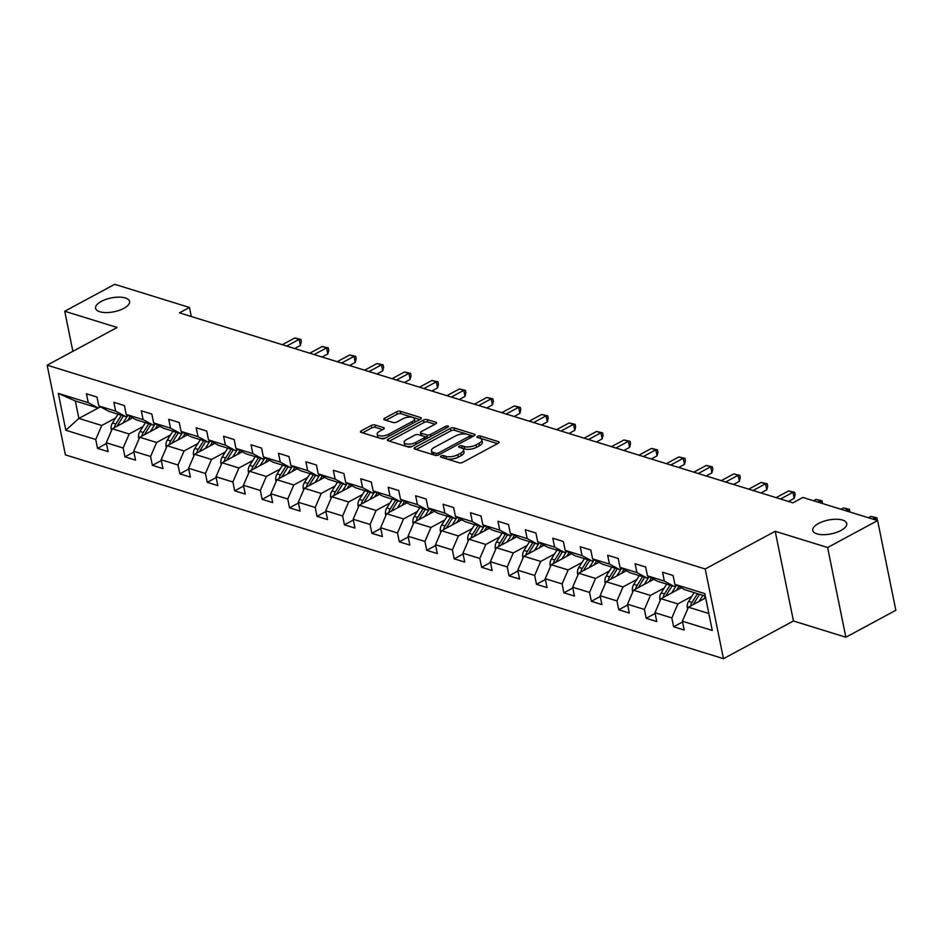 <?xml version="1.0" encoding="UTF-8"?>
<svg xmlns="http://www.w3.org/2000/svg" width="943" height="943" viewBox="0 0 943 943"><rect width="100%" height="100%" fill="white"/><g stroke="black" fill="none" stroke-linecap="round" stroke-linejoin="round"><path stroke-width="1.41" d="M441.053 455.999A1.862 0.754 -11.5 0 0 440.44 456.742A1.862 0.754 -11.5 0 0 440.888 457.119L459.229 462.801A2.664 1.084 -11.5 0 0 462.919 462.27L498.246 443.245A2.664 1.084 -11.5 0 0 499.13 442.184A2.664 1.084 -11.5 0 0 498.482 441.654L480.14 435.972A1.862 0.754 -11.5 0 0 477.559 436.338A1.862 0.754 -11.5 0 0 476.946 437.08A1.862 0.754 -11.5 0 0 477.394 437.458L479.775 438.189A8.511 3.466 -11.5 0 1 481.826 439.874A8.511 3.466 -11.5 0 1 479.009 443.281L476.074 444.872A8.511 3.466 -11.5 0 1 464.262 446.534L461.893 445.803A1.862 0.754 -11.5 0 0 459.312 446.169A1.862 0.754 -11.5 0 0 458.699 446.911A1.862 0.754 -11.5 0 0 459.147 447.288L461.516 448.019A8.511 3.466 -11.5 0 1 463.567 449.705A8.511 3.466 -11.5 0 1 460.762 453.111L457.815 454.703A8.511 3.466 -11.5 0 1 446.015 456.377L443.634 455.634A1.862 0.754 -11.5 0 0 441.053 455.999M123.839 308.349A17.328 7.049 -11.5 0 0 129.568 301.406A17.328 7.049 -11.5 0 0 118.959 297.139A17.328 7.049 -11.5 0 0 101.337 301.371A17.328 7.049 -11.5 0 0 95.608 308.314A17.328 7.049 -11.5 0 0 106.217 312.581A17.328 7.049 -11.5 0 0 123.839 308.349M841.003 530.461A17.328 7.049 -11.5 0 0 846.731 523.518A17.328 7.049 -11.5 0 0 836.123 519.251A17.328 7.049 -11.5 0 0 818.489 523.483A17.328 7.049 -11.5 0 0 812.76 530.426A17.328 7.049 -11.5 0 0 823.369 534.693A17.328 7.049 -11.5 0 0 841.003 530.461M374.937 424.951A2.664 1.084 -11.5 0 0 371.247 425.47L361.334 430.81A2.664 1.084 -11.5 0 0 360.45 431.882A2.664 1.084 -11.5 0 0 361.098 432.401L381.467 438.707A2.664 1.084 -11.5 0 0 385.157 438.189L420.484 419.163A2.664 1.084 -11.5 0 0 421.368 418.091A2.664 1.084 -11.5 0 0 420.719 417.572L400.351 411.266A2.664 1.084 -11.5 0 0 396.661 411.785L384.685 418.232A2.664 1.084 -11.5 0 0 383.813 419.293A2.664 1.084 -11.5 0 0 384.449 419.824L393.172 422.523A2.664 1.084 -11.5 0 0 396.862 422.004L402.802 418.798A7.108 2.888 -11.5 0 1 410.028 417.065A7.108 2.888 -11.5 0 1 414.378 418.81A7.108 2.888 -11.5 0 1 412.032 421.662L388.775 434.193A7.108 2.888 -11.5 0 1 381.538 435.925A7.108 2.888 -11.5 0 1 377.188 434.181A7.108 2.888 -11.5 0 1 379.534 431.328L383.412 429.242A2.664 1.084 -11.5 0 0 384.296 428.181A2.664 1.084 -11.5 0 0 383.648 427.651L374.937 424.951L375.432 427.379A2.664 1.084 -11.5 0 0 371.742 427.898L362.548 432.849M117.132 327.469L64.725 311.249L114.716 284.314L189.46 307.465L179.465 312.852L792.863 502.831L802.858 497.444L877.603 520.583L827.612 547.518L775.205 531.286L705.211 568.983L47.15 365.165L117.132 327.469M415.014 447.442A2.664 1.084 -11.5 0 0 414.142 448.503A2.664 1.084 -11.5 0 0 414.779 449.033L435.147 455.339A2.664 1.084 -11.5 0 0 438.837 454.821L474.164 435.784A2.664 1.084 -11.5 0 0 475.048 434.723A2.664 1.084 -11.5 0 0 474.412 434.193L454.043 427.886A2.664 1.084 -11.5 0 0 450.353 428.405L415.014 447.442L415.38 449.222M408.307 447.029L387.938 440.723A2.664 1.084 -11.5 0 1 387.302 440.192A2.664 1.084 -11.5 0 1 388.174 439.12L423.501 420.095A2.664 1.084 -11.5 0 1 427.191 419.576L435.914 422.275A2.664 1.084 -11.5 0 1 436.55 422.806A2.664 1.084 -11.5 0 1 435.678 423.867L421.344 431.588A2.664 1.084 -11.5 0 0 420.472 432.648A2.664 1.084 -11.5 0 0 421.108 433.179L426.896 434.971A2.664 1.084 -11.5 0 0 430.586 434.44L445.497 426.413A1.862 0.754 -11.5 0 1 447.395 425.953A1.862 0.754 -11.5 0 1 448.526 426.413A1.862 0.754 -11.5 0 1 447.913 427.155L411.997 446.499A2.664 1.084 -11.5 0 1 408.307 447.029M705.211 568.983L723.47 658.685L65.397 454.868L47.15 365.165M106.429 443.552L97.518 448.349L108.08 451.626L106.276 442.774L123.156 447.996L124.959 456.848L135.509 460.113L133.706 451.273L150.597 456.495L152.389 465.347L162.939 468.612L161.147 459.76L178.027 464.993L179.83 473.846L190.38 477.111L188.576 468.258L205.456 473.492L207.26 482.344L217.809 485.61L216.006 476.757L232.897 481.991L234.689 490.831L245.251 494.108L243.447 485.256L260.327 490.478L262.13 499.33L272.68 502.595L270.877 493.755L287.756 498.977L289.56 507.829L300.11 511.094L298.318 502.254L315.198 507.475L317.001 516.328L327.551 519.593L325.748 510.741L342.627 515.974L344.431 524.827L354.981 528.092L353.177 519.239L370.069 524.473L371.86 533.314L382.422 536.591L380.618 527.738L397.498 532.972L399.302 541.812L409.851 545.078L408.048 536.237L424.928 541.459L426.731 550.311L437.281 553.576L435.489 544.736L452.369 549.958L454.172 558.81L464.722 562.075L462.919 553.223L479.798 558.456L481.602 567.309L492.152 570.574L490.348 561.722L507.24 566.955L509.031 575.808L519.581 579.073L517.79 570.22L534.669 575.454L536.473 584.295L547.023 587.572L545.219 578.719L562.099 583.941L563.902 592.793L574.452 596.059L572.66 587.218L589.54 592.44L591.332 601.292L601.893 604.557L600.09 595.705L616.97 600.939L618.773 609.791L629.323 613.056L627.519 604.204L644.411 609.437L646.203 618.29L656.752 621.555L654.961 612.702L671.84 617.936L673.644 626.777L684.194 630.054L682.39 621.201L712.283 630.454L704.786 593.607L674.893 584.354L673.09 575.501L662.54 572.236L664.344 581.077L674.316 586.475L657.436 581.242L647.464 575.855L645.66 567.002L635.11 563.737L636.902 572.59L646.874 577.976L629.995 572.743L620.023 567.356L618.219 558.504L607.669 555.238L609.473 564.091L619.445 569.478L602.565 564.244L592.593 558.857L590.789 550.005L580.24 546.74L582.043 555.592L592.015 560.979L575.124 555.757L565.152 550.358L563.36 541.518L552.81 538.241L554.602 547.093L564.574 552.48L547.694 547.258L537.722 541.871L535.919 533.019L525.369 529.754L527.172 538.594L537.145 543.993L520.265 538.759L510.293 533.373L508.489 524.52L497.939 521.255L499.743 530.107L509.703 535.494L492.824 530.261L482.851 524.874L481.06 516.021L470.498 512.756L472.302 521.609L482.274 526.996L465.394 521.762L455.422 516.375L453.618 507.523L443.069 504.257L444.872 513.11L454.844 518.497L437.953 513.275L427.992 507.876L426.189 499.036L415.639 495.759L417.431 504.611L427.403 509.998L410.523 504.776L400.551 499.389L398.748 490.537L388.198 487.272L390.001 496.112L399.973 501.499L383.094 496.277L373.122 490.89L371.318 482.038L360.768 478.773L362.572 487.614L372.544 493.012L355.652 487.779L345.68 482.392L343.889 473.539L333.327 470.274L335.13 479.127L345.103 484.513L328.223 479.28L318.251 473.893L316.447 465.04L305.897 461.775L307.701 470.628L317.673 476.015L300.793 470.781L290.821 465.394L289.018 456.553L278.468 453.277L280.26 462.129L290.232 467.516L273.352 462.294L263.38 456.895L261.576 448.055L251.027 444.778L252.83 453.63L262.802 459.017L245.923 453.795L235.95 448.408L234.147 439.556L223.597 436.291L225.401 445.131L235.373 450.53L218.481 445.296L208.509 439.909L206.717 431.057L196.168 427.792L197.959 436.644L207.931 442.031L191.052 436.798L181.08 431.411L179.276 422.558L168.726 419.293L170.53 428.146L180.502 433.532L163.622 428.299L153.65 422.912L151.847 414.06L141.297 410.794L143.088 419.647L153.061 425.034L136.181 419.812L126.209 414.413L124.417 405.573L113.855 402.296L115.659 411.148L125.631 416.535L108.751 411.313L98.779 405.926L96.976 397.074L86.426 393.809L88.229 402.649L98.202 408.048L78.882 418.421L101.75 425.493L115.612 418.032M97.518 448.349L95.726 439.509L65.821 430.244L58.325 393.396L88.229 402.649M98.779 405.926L115.659 411.148M126.209 414.413L143.088 419.647M153.65 422.912L170.53 428.146M181.08 431.411L197.959 436.644M208.509 439.909L225.401 445.131M235.95 448.408L252.83 453.63M263.38 456.895L280.26 462.129M290.821 465.394L307.701 470.628M318.251 473.893L335.13 479.127M345.68 482.392L362.572 487.614M373.122 490.89L390.001 496.112M400.551 499.389L417.431 504.611M427.992 507.876L444.872 513.11M455.422 516.375L472.302 521.609M482.851 524.874L499.743 530.107M510.293 533.373L527.172 538.594M537.722 541.871L554.602 547.093M565.152 550.358L582.043 555.592M592.593 558.857L609.473 564.091M620.023 567.356L636.902 572.59M647.464 575.855L664.344 581.077M143.053 426.531L129.179 433.992L112.3 428.77L132.562 417.855M127.883 415.321L125.631 416.535M112.3 428.77L106.276 442.774M129.179 433.992L123.156 447.996M170.483 435.018L156.621 442.491L139.729 437.257L160.004 426.342M155.324 423.82L153.061 425.034M139.729 437.257L133.706 451.273M156.621 442.491L150.597 456.495M197.912 443.516L184.05 450.99L167.17 445.756L187.433 434.841M182.753 432.318L180.502 433.532M167.17 445.756L161.147 459.76M184.05 450.99L178.027 464.993M225.353 452.015L211.48 459.489L194.6 454.255L214.863 443.34M210.195 440.817L207.931 442.031M194.6 454.255L188.576 468.258M211.48 459.489L205.456 473.492M252.783 460.514L238.921 467.976L222.041 462.754L242.304 451.838M237.624 449.304L235.373 450.53M222.041 462.754L216.006 476.757M238.921 467.976L232.897 481.991M280.224 469.013L266.35 476.474L249.471 471.252L269.733 460.337M265.054 457.803L262.802 459.017M249.471 471.252L243.447 485.256M266.35 476.474L260.327 490.478M307.654 477.5L293.792 484.973L276.9 479.751L297.175 468.836M292.495 466.302L290.232 467.516M276.9 479.751L270.877 493.755M293.792 484.973L287.756 498.977M335.083 485.999L321.221 493.472L304.341 488.238L324.604 477.323M319.925 474.8L317.673 476.015M304.341 488.238L298.318 502.254M321.221 493.472L315.198 507.475M362.525 494.497L348.651 501.971L331.771 496.737L352.034 485.822M347.366 483.299L345.103 484.513M331.771 496.737L325.748 510.741M348.651 501.971L342.627 515.974M389.954 502.996L376.092 510.469L359.212 505.236L379.475 494.321M374.795 491.798L372.544 493.012M359.212 505.236L353.177 519.239M376.092 510.469L370.069 524.473M417.395 511.495L403.521 518.956L386.642 513.735L406.904 502.819M402.225 500.285L399.973 501.499M386.642 513.735L380.618 527.738M403.521 518.956L397.498 532.972M444.825 519.994L430.963 527.455L414.071 522.233L434.334 511.318M429.666 508.784L427.403 509.998M414.071 522.233L408.048 536.237M430.963 527.455L424.928 541.459M472.254 528.481L458.392 535.954L441.513 530.72L461.775 519.805M457.096 517.283L454.844 518.497M441.513 530.72L435.489 544.736M458.392 535.954L452.369 549.958M499.696 536.98L485.822 544.453L468.942 539.219L489.205 528.304M484.537 525.781L482.274 526.996M468.942 539.219L462.919 553.223M485.822 544.453L479.798 558.456M527.125 545.478L513.263 552.952L496.383 547.718L516.646 536.803M511.966 534.28L509.703 535.494M496.383 547.718L490.348 561.722M513.263 552.952L507.24 566.955M554.555 553.977L540.693 561.439L523.813 556.217L544.076 545.302M539.396 542.767L537.145 543.993M523.813 556.217L517.79 570.22M540.693 561.439L534.669 575.454M581.996 562.476L568.134 569.937L551.242 564.716L571.505 553.8M566.837 551.266L564.574 552.48M551.242 564.716L545.219 578.719M568.134 569.937L562.099 583.941M609.426 570.963L595.563 578.436L578.684 573.203L598.946 562.299M594.267 559.765L592.015 560.979M578.684 573.203L572.66 587.218M595.563 578.436L589.54 592.44M636.867 579.462L622.993 586.935L606.113 581.701L626.376 570.786M621.696 568.264L619.445 569.478M606.113 581.701L600.09 595.705M622.993 586.935L616.97 600.939M664.296 587.961L650.434 595.434L633.543 590.2L653.817 579.285M649.138 576.762L646.874 577.976M633.543 590.2L627.519 604.204M650.434 595.434L644.411 609.437M691.726 596.459L677.864 603.921L660.984 598.699L681.247 587.784M676.567 585.261L674.316 586.475M660.984 598.699L654.961 612.702M677.864 603.921L671.84 617.936M708.841 613.516L688.414 607.198L705.659 597.909M705.293 596.07L684.866 589.74L674.893 584.354M688.414 607.198L682.39 621.201M775.205 531.286L793.452 620.989L845.859 637.22L827.612 547.518M845.859 637.22L895.85 610.286L877.603 520.583M64.725 311.249L72.882 351.315M793.452 620.989L723.47 658.685M191.299 316.518L189.46 307.465M100.453 406.822L98.202 408.048L75.334 400.964L78.882 418.421L65.821 430.244M58.325 393.396L75.334 400.964M101.75 425.493L95.726 439.509M682.555 621.979L673.644 626.777M655.114 613.48L646.203 618.29M627.684 604.993L618.773 609.791M600.243 596.495L591.332 601.292M572.814 587.996L563.902 592.793M545.384 579.497L536.473 584.295M517.943 570.998L509.031 575.808M490.513 562.511L481.602 567.309M463.072 554.012L454.172 558.81M435.642 545.514L426.731 550.311M408.213 537.015L399.302 541.812M380.772 528.516L371.86 533.314M353.342 520.017L344.431 524.827M325.913 511.53L317.001 516.328M298.471 503.032L289.56 507.829M271.042 494.533L262.13 499.33M243.6 486.034L234.689 490.831M216.171 477.535L207.26 482.344M188.741 469.048L179.83 473.846M161.3 460.549L152.389 465.347M133.871 452.051L124.959 456.848M443.681 457.98A1.862 0.754 -11.5 0 1 444.129 458.062L446.51 458.793A8.511 3.466 -11.5 0 0 458.31 457.119L457.815 454.703M463.567 449.705L464.062 452.133A8.511 3.466 -11.5 0 1 461.257 455.54L458.31 457.119M481.826 439.874L482.321 442.302A8.511 3.466 -11.5 0 1 479.504 445.709L476.569 447.288A8.511 3.466 -11.5 0 1 464.758 448.962L462.388 448.231A1.862 0.754 -11.5 0 0 461.881 448.149M497.539 443.634L480.635 438.401A1.862 0.754 -11.5 0 0 480.14 438.318M473.457 436.173L454.526 430.314A2.664 1.084 -11.5 0 0 450.837 430.833L416.228 449.481M435.996 453.277A1.862 0.754 -11.5 0 0 438.578 452.899L469.59 436.196A1.862 0.754 -11.5 0 0 470.203 435.454A1.862 0.754 -11.5 0 0 469.755 435.088L467.256 434.31A8.511 3.466 -11.5 0 0 455.457 435.984L434.251 447.406A8.511 3.466 -11.5 0 0 431.446 450.813A8.511 3.466 -11.5 0 0 433.497 452.499L435.996 453.277L436.444 455.457M431.446 450.813L431.929 453.229A8.511 3.466 -11.5 0 0 433.992 454.915L433.497 452.499M435.678 455.445L433.992 454.915M389.388 441.171L423.996 422.523L423.501 420.095M434.959 424.256L427.686 421.993A2.664 1.084 -11.5 0 0 423.996 422.523M420.472 432.648L420.967 435.077A2.664 1.084 -11.5 0 0 421.604 435.595L427.391 437.387A2.664 1.084 -11.5 0 0 428.7 437.505M406.48 439.591A7.108 2.888 -11.5 0 0 404.134 442.444A7.108 2.888 -11.5 0 0 408.484 444.188A7.108 2.888 -11.5 0 0 415.71 442.456L423.914 438.035A2.664 1.084 -11.5 0 0 424.786 436.974A2.664 1.084 -11.5 0 0 424.15 436.444L418.362 434.652A2.664 1.084 -11.5 0 0 414.672 435.183L406.48 439.591M404.134 442.444L404.618 444.86A7.108 2.888 -11.5 0 0 412.574 446.192M382.705 429.631L375.432 427.379M377.188 434.181L377.683 436.597A7.108 2.888 -11.5 0 0 385.64 437.929M414.649 422.299A7.108 2.888 -11.5 0 0 414.873 421.238L414.378 418.81M419.765 419.541L400.846 413.682A2.664 1.084 -11.5 0 0 397.156 414.213L385.899 420.272M703.843 598.888L705.364 596.459M699.105 601.434L702.936 595.339M687.742 608.765L687.317 607.929A7.179 5.269 -72.8 0 1 688.638 601.386L694.142 592.617M693.341 604.546A7.179 5.269 -72.8 0 1 694.083 603.072L699.6 594.302M697.49 593.654L691.973 602.424A7.179 5.269 107.2 0 0 690.641 605.995M872.829 519.11L875.281 517.79L870.884 516.422L868.432 517.742M875.741 520.006L875.281 517.79L876.931 517.801L877.355 520.512M870.884 516.422L876.931 517.801M676.414 590.389L678.807 586.581A17.198 12.613 -72.8 0 1 678.854 586.487M671.675 592.935L676.461 585.308M660.312 600.267L659.876 599.43A7.179 5.269 -72.8 0 1 661.196 592.888L666.713 584.118M665.899 596.047A7.179 5.269 -72.8 0 1 666.654 594.573L672.159 585.803M670.049 585.155L664.544 593.925A7.179 5.269 107.2 0 0 663.2 597.497M845.388 510.611L847.851 509.291L843.455 507.923L840.991 509.255M848.299 511.519L847.851 509.291L849.502 509.303L849.914 512.014M843.455 507.923L849.502 509.303M648.973 581.89L651.365 578.083A17.198 12.613 -72.8 0 1 651.424 578M644.234 584.448L649.032 576.81M632.871 591.768L632.447 590.931A7.179 5.269 -72.8 0 1 633.767 584.389L639.283 575.619M638.47 587.548A7.179 5.269 -72.8 0 1 639.224 586.074L644.729 577.305M642.619 576.656L637.114 585.426A7.179 5.269 107.2 0 0 635.771 589.01M817.958 502.112L820.41 500.792L816.013 499.436L813.561 500.757M820.87 503.02L820.41 500.792L822.06 500.804L822.485 503.515M816.013 499.436L822.06 500.804M621.543 573.391L623.936 569.584A17.198 12.613 -72.8 0 1 623.995 569.501M616.805 575.949L621.602 568.323M605.441 583.281L605.005 582.432A7.179 5.269 -72.8 0 1 606.337 575.89L611.842 567.12M788.454 501.464L794.218 498.364L792.98 492.293L788.584 490.938L776.124 497.645M611.029 579.049A7.179 5.269 -72.8 0 1 611.783 577.587L617.3 568.818M615.19 568.158L609.673 576.927A7.179 5.269 107.2 0 0 608.329 580.511M780.521 499L792.98 492.293L794.631 492.305L795.126 494.733L794.218 498.364M788.584 490.938L794.631 492.305M594.114 564.892L596.506 561.085A17.198 12.613 -72.8 0 1 596.554 561.002M589.375 567.45L594.161 559.824M578 574.782L577.576 573.933A7.179 5.269 -72.8 0 1 578.896 567.403L584.412 558.621M761.025 492.965L766.777 489.865L765.551 483.806L761.154 482.439L748.695 489.146M583.599 570.562A7.179 5.269 -72.8 0 1 584.354 569.089L589.858 560.319M587.748 559.659L582.244 568.429A7.179 5.269 107.2 0 0 580.9 572.012M753.092 490.513L765.551 483.806L767.201 483.806L767.696 486.234L766.777 489.865M761.154 482.439L767.201 483.806M566.672 556.405L569.065 552.598A17.198 12.613 -72.8 0 1 569.124 552.504M561.934 558.951L566.731 551.325M550.571 566.283L550.146 565.435A7.179 5.269 -72.8 0 1 551.466 558.904L556.971 550.134M733.583 484.466L739.347 481.366L738.11 475.307L733.713 473.94L721.265 480.647M556.17 562.063A7.179 5.269 -72.8 0 1 556.912 560.59L562.429 551.82M560.319 551.16L554.802 559.942A7.179 5.269 107.2 0 0 553.47 563.513M725.662 482.014L738.11 475.307L739.76 475.319L740.255 477.736L739.347 481.366M733.713 473.94L739.76 475.319M539.243 547.907L541.636 544.099A17.198 12.613 -72.8 0 1 541.683 544.005M534.504 550.453L539.29 542.826M523.141 557.784L522.705 556.948A7.179 5.269 -72.8 0 1 524.037 550.406L529.542 541.636M706.154 475.967L711.906 472.867L710.68 466.809L706.283 465.441L693.824 472.148M528.728 553.565A7.179 5.269 -72.8 0 1 529.483 552.091L534.999 543.321M532.878 542.673L527.373 551.443A7.179 5.269 107.2 0 0 526.029 555.014M698.221 473.516L710.68 466.809L712.33 466.82L712.825 469.237L711.906 472.867M706.283 465.441L712.33 466.82M511.813 539.408L514.206 535.6A17.198 12.613 -72.8 0 1 514.253 535.518M507.063 541.966L511.86 534.327M495.7 549.286L495.275 548.449A7.179 5.269 -72.8 0 1 496.596 541.907L502.112 533.137M678.712 467.469L684.477 464.369L683.239 458.31L678.854 456.954L666.395 463.661M501.299 545.066A7.179 5.269 -72.8 0 1 502.053 543.592L507.558 534.822M505.448 534.174L499.943 542.944A7.179 5.269 107.2 0 0 498.599 546.527M670.791 465.017L683.239 458.31L684.901 458.322L685.384 460.75L684.477 464.369M678.854 456.954L684.901 458.322M484.372 530.909L486.765 527.102A17.198 12.613 -72.8 0 1 486.824 527.019M479.633 533.467L484.431 525.84M468.27 540.799L467.846 539.95A7.179 5.269 -72.8 0 1 469.166 533.408L474.671 524.638M651.283 458.982L657.047 455.87L655.809 449.811L651.413 448.455L638.965 455.163M473.869 536.567A7.179 5.269 -72.8 0 1 474.612 535.105L480.128 526.324M478.018 525.675L472.502 534.445A7.179 5.269 107.2 0 0 471.17 538.029M643.362 456.518L655.809 449.811L657.46 449.823L657.955 452.251L657.047 455.87M651.413 448.455L657.46 449.823M456.942 522.41L459.335 518.603A17.198 12.613 -72.8 0 1 459.382 518.52M452.204 524.968L456.99 517.342M440.829 532.3L440.405 531.451A7.179 5.269 -72.8 0 1 441.725 524.909L447.241 516.139M623.853 450.483L629.606 447.383L628.38 441.312L623.983 439.957L611.524 446.664M446.428 528.08A7.179 5.269 -72.8 0 1 447.182 526.607L452.687 517.837M450.577 517.177L445.072 525.946A7.179 5.269 107.2 0 0 443.729 529.53M615.92 448.031L628.38 441.312L630.03 441.324L630.525 443.752L629.606 447.383M623.983 439.957L630.03 441.324M429.501 513.923L431.894 510.104A17.198 12.613 -72.8 0 1 431.953 510.022M424.763 516.469L429.56 508.843M413.399 523.801L412.975 522.952A7.179 5.269 -72.8 0 1 414.295 516.422L419.8 507.652M596.412 441.984L602.176 438.884L600.939 432.825L596.542 431.458L584.094 438.165M418.998 519.581A7.179 5.269 -72.8 0 1 419.741 518.108L425.258 509.338M423.148 508.678L417.631 517.448A7.179 5.269 107.2 0 0 416.299 521.031M588.491 439.532L600.939 432.825L602.589 432.825L603.084 435.253L602.176 438.884M596.542 431.458L602.589 432.825M402.072 505.424L404.464 501.617A17.198 12.613 -72.8 0 1 404.523 501.523M397.333 507.971L402.131 500.344M385.97 515.302L385.534 514.465A7.179 5.269 -72.8 0 1 386.866 507.923L392.371 499.153M568.983 433.485L574.747 430.385L573.509 424.326L569.112 422.959L556.653 429.666M391.557 511.082A7.179 5.269 -72.8 0 1 392.312 509.609L397.828 500.839M395.718 500.191L390.202 508.961A7.179 5.269 107.2 0 0 388.858 512.532M561.05 431.034L573.509 424.326L575.159 424.338L575.654 426.755L574.747 430.385M569.112 422.959L575.159 424.338M374.642 496.926L377.035 493.118A17.198 12.613 -72.8 0 1 377.082 493.036M369.904 499.472L374.689 491.845M358.529 506.804L358.104 505.967A7.179 5.269 -72.8 0 1 359.424 499.425L364.941 490.655M541.553 424.987L547.305 421.886L546.08 415.828L541.683 414.46L529.223 421.179M364.128 502.584A7.179 5.269 -72.8 0 1 364.882 501.11L370.387 492.34M368.277 491.692L362.772 500.462A7.179 5.269 107.2 0 0 361.428 504.034M533.62 422.535L546.08 415.828L547.73 415.839L548.213 418.256L547.305 421.886M541.683 414.46L547.73 415.839M347.201 488.427L349.594 484.619A17.198 12.613 -72.8 0 1 349.653 484.537M342.462 490.985L347.26 483.358M331.099 498.305L330.675 497.468A7.179 5.269 -72.8 0 1 331.995 490.926L337.5 482.156M514.112 416.5L519.876 413.388L518.638 407.329L514.241 405.973L501.794 412.68M336.698 494.085A7.179 5.269 -72.8 0 1 337.441 492.611L342.957 483.842M340.847 483.193L335.331 491.963A7.179 5.269 107.2 0 0 333.999 495.546M506.191 414.036L518.638 407.329L520.288 407.341L520.784 409.769L519.876 413.388M514.241 405.973L520.288 407.341M319.771 479.928L322.164 476.121A17.198 12.613 -72.8 0 1 322.211 476.038M315.033 482.486L319.818 474.859M303.658 489.818L303.233 488.969A7.179 5.269 -72.8 0 1 304.554 482.427L310.07 473.657M486.682 408.001L492.435 404.901L491.209 398.83L486.812 397.474L474.353 404.182M309.257 485.598A7.179 5.269 -72.8 0 1 310.011 484.124L315.516 475.355M313.406 474.694L307.901 483.464A7.179 5.269 107.2 0 0 306.558 487.048M478.749 405.537L491.209 398.83L492.859 398.842L493.354 401.27L492.435 404.901M486.812 397.474L492.859 398.842M292.33 471.429L294.723 467.622A17.198 12.613 -72.8 0 1 294.782 467.539M287.591 473.987L292.389 466.361M276.228 481.319L275.804 480.47A7.179 5.269 -72.8 0 1 277.124 473.94L282.641 465.17M459.241 399.502L465.005 396.402L463.767 390.343L459.371 388.976L446.923 395.683M281.827 477.099A7.179 5.269 -72.8 0 1 282.582 475.626L288.087 466.856M285.977 466.196L280.46 474.966A7.179 5.269 107.2 0 0 279.128 478.549M451.32 397.05L463.767 390.343L465.418 390.343L465.913 392.771L465.005 396.402M459.371 388.976L465.418 390.343M264.9 462.942L267.293 459.135A17.198 12.613 -72.8 0 1 267.352 459.041M260.162 465.488L264.959 457.862M248.799 472.82L248.363 471.971A7.179 5.269 -72.8 0 1 249.695 465.441L255.199 456.671M431.811 391.003L437.576 387.903L436.338 381.844L431.941 380.477L419.482 387.184M254.386 468.6A7.179 5.269 -72.8 0 1 255.14 467.127L260.657 458.357M258.547 457.697L253.03 466.479A7.179 5.269 107.2 0 0 251.687 470.05M423.879 388.551L436.338 381.844L437.988 381.856L438.483 384.272L437.576 387.903M431.941 380.477L437.988 381.856M237.471 454.443L239.864 450.636A17.198 12.613 -72.8 0 1 239.911 450.542M232.732 456.99L237.518 449.363M221.357 464.321L220.933 463.484A7.179 5.269 -72.8 0 1 222.253 456.942L227.77 448.173M404.382 382.504L410.134 379.404L408.908 373.345L404.512 371.978L392.052 378.697M226.957 460.101A7.179 5.269 -72.8 0 1 227.711 458.628L233.216 449.858M231.106 449.21L225.601 457.98A7.179 5.269 107.2 0 0 224.257 461.551M396.449 380.053L408.908 373.345L410.559 373.357L411.042 375.774L410.134 379.404M404.512 371.978L410.559 373.357M210.03 445.945L212.423 442.137A17.198 12.613 -72.8 0 1 212.481 442.055M205.291 448.503L210.089 440.864M193.928 455.823L193.504 454.986A7.179 5.269 -72.8 0 1 194.824 448.444L200.329 439.674M376.941 374.006L382.705 370.905L381.467 364.847L377.07 363.491L364.623 370.198M199.527 451.603A7.179 5.269 -72.8 0 1 200.27 450.129L205.786 441.359M203.676 440.711L198.16 449.481A7.179 5.269 107.2 0 0 196.828 453.064M369.019 371.554L381.467 364.847L383.117 364.858L383.612 367.287L382.705 370.905M377.07 363.491L383.117 364.858M182.6 437.446L184.993 433.639A17.198 12.613 -72.8 0 1 185.04 433.556M177.862 440.004L182.647 432.377M166.498 447.336L166.062 446.487A7.179 5.269 -72.8 0 1 167.382 439.945L172.899 431.175M349.511 365.519L355.263 362.407L354.038 356.348L349.641 354.992L337.181 361.699M172.086 443.104A7.179 5.269 -72.8 0 1 172.84 441.642L178.345 432.861M176.235 432.212L170.73 440.982A7.179 5.269 107.2 0 0 169.386 444.566M341.578 363.055L354.038 356.348L355.688 356.36L356.183 358.788L355.263 362.407M349.641 354.992L355.688 356.36M155.159 428.947L157.552 425.14A17.198 12.613 -72.8 0 1 157.611 425.057M150.42 431.505L155.218 423.879M139.057 438.837L138.633 437.988A7.179 5.269 -72.8 0 1 139.953 431.458L145.47 422.676M322.07 357.02L327.834 353.92L326.596 347.849L322.2 346.494L309.752 353.201M144.656 434.617A7.179 5.269 -72.8 0 1 145.411 433.143L150.915 424.374M148.805 423.713L143.301 432.483A7.179 5.269 107.2 0 0 141.957 436.067M314.149 354.568L326.596 347.849L328.247 347.861L328.742 350.289L327.834 353.92M322.2 346.494L328.247 347.861M127.729 420.46L130.122 416.641A17.198 12.613 -72.8 0 1 130.181 416.558M122.991 423.006L127.788 415.38M111.628 430.338L111.191 429.489A7.179 5.269 -72.8 0 1 112.523 422.959L118.028 414.189M294.64 348.521L300.404 345.421L299.167 339.362L294.77 337.995L282.311 344.702M117.215 426.118A7.179 5.269 -72.8 0 1 117.969 424.645L123.486 415.875M121.376 415.215L115.859 423.996A7.179 5.269 107.2 0 0 114.516 427.568M286.707 346.069L299.167 339.362L300.817 339.362L301.312 341.79L300.404 345.421M294.77 337.995L300.817 339.362M446.51 458.793L446.015 456.377M461.257 455.54L460.762 453.111M462.388 448.231L461.893 445.803M464.758 448.962L464.262 446.534M476.569 447.288L476.074 444.872M479.504 445.709L479.009 443.281M480.635 438.401L480.14 435.972M498.741 442.915L498.482 441.654M444.129 458.062L443.634 455.634M450.837 430.833L450.353 428.405M454.526 430.314L454.043 427.886M474.659 435.454L474.412 434.193M438.955 454.75L438.578 452.899M469.968 438.047L469.59 436.196M388.54 440.9L388.174 439.12M427.686 421.993L427.191 419.576M436.173 423.537L435.914 422.275M421.604 435.595L421.108 433.179M427.391 437.387L426.896 434.971M430.963 436.291L430.586 434.44M445.874 428.252L445.497 426.413M416.087 444.294L415.71 442.456M424.279 439.886L423.914 438.035M383.907 428.912L383.648 427.651M389.153 436.043L388.775 434.193M412.409 423.513L412.032 421.662M385.05 420.012L384.685 418.232M397.156 414.213L396.661 411.785M400.846 413.682L400.351 411.266M420.979 418.833L420.719 417.572M361.699 432.589L361.334 430.81M371.742 427.898L371.247 425.47M687.376 608.058L687.966 608.235M694.083 603.072L695.345 603.461M688.638 601.386L691.973 602.424M659.947 599.559L660.536 599.748M666.654 594.573L667.915 594.962M661.196 592.888L664.544 593.925M639.224 586.074L640.474 586.463M633.767 584.389L637.114 585.426M605.076 582.574L605.665 582.75M611.783 577.587L613.044 577.976M606.337 575.89L609.673 576.927M577.646 574.075L578.236 574.252M584.354 569.089L585.615 569.478M578.896 567.403L582.244 568.429M550.205 565.576L550.795 565.753M556.912 560.59L558.173 560.979M551.466 558.904L554.802 559.942M522.776 557.077L523.365 557.266M529.483 552.091L530.744 552.48M524.037 550.406L527.373 551.443M502.053 543.592L503.303 543.981M496.596 541.907L499.943 542.944M467.905 540.08L468.494 540.268M474.612 535.105L475.873 535.494M469.166 533.408L472.502 534.445M440.475 531.593L441.065 531.769M447.182 526.607L448.444 526.996M441.725 524.909L445.072 525.946M413.034 523.094L413.623 523.271M419.741 518.108L421.002 518.497M414.295 516.422L417.631 517.448M385.604 514.595L386.194 514.772M392.312 509.609L393.573 509.998M386.866 507.923L390.202 508.961M364.882 501.11L366.132 501.499M359.424 499.425L362.772 500.462M330.734 497.598L331.323 497.786M337.441 492.611L338.702 493.012M331.995 490.926L335.331 491.963M303.304 489.111L303.894 489.287M310.011 484.124L311.273 484.513M304.554 482.427L307.901 483.464M282.582 475.626L283.831 476.015M277.124 473.94L280.46 474.966M248.433 472.113L249.023 472.29M255.14 467.127L256.402 467.516M249.695 465.441L253.03 466.479M227.711 458.628L228.96 459.017M222.253 456.942L225.601 457.98M193.563 455.115L194.152 455.304M200.27 450.129L201.531 450.518M194.824 448.444L198.16 449.481M166.133 446.628L166.722 446.805M172.84 441.642L174.101 442.031M167.382 439.945L170.73 440.982M145.411 433.143L146.66 433.532M139.953 431.458L143.301 432.483M111.262 429.631L111.852 429.808M117.969 424.645L119.231 425.034M112.523 422.959L115.859 423.996M470.663 437.682L470.203 435.454M425.269 439.355L424.786 436.974"/></g></svg>
